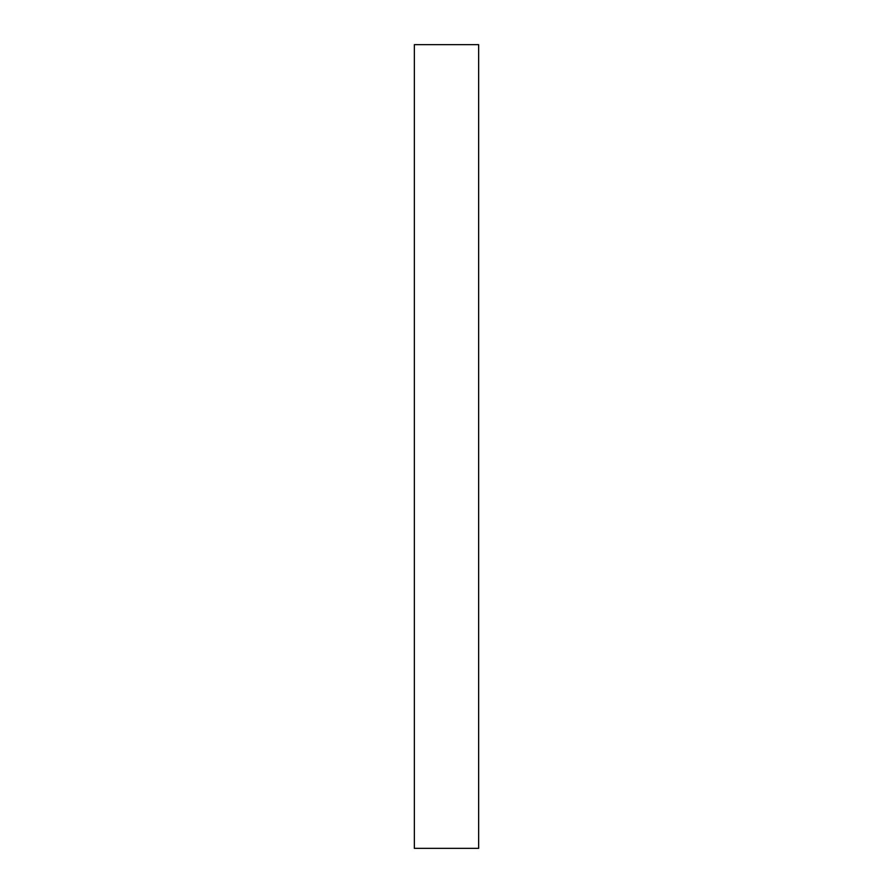<?xml version="1.0" encoding="UTF-8"?>
<svg xmlns="http://www.w3.org/2000/svg" width="893" height="893" viewBox="0 0 893 893"><rect width="100%" height="100%" fill="white"/><g stroke="black" fill="none" stroke-linecap="round" stroke-linejoin="round"><path stroke-width="1.34" d="M414.352 799.157L414.352 44.65L478.648 44.65L478.648 848.35L414.352 848.35L414.352 799.157"/></g></svg>
